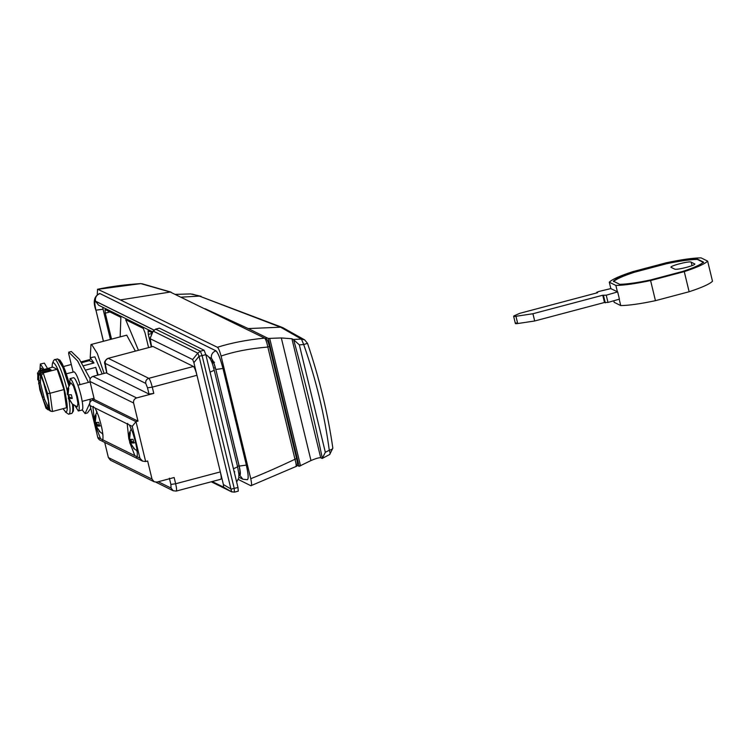 <?xml version="1.0" encoding="UTF-8"?>
<svg xmlns="http://www.w3.org/2000/svg" width="750" height="750" viewBox="0 0 750 750"><rect width="100%" height="100%" fill="white"/><g stroke="black" fill="none" stroke-linecap="round" stroke-linejoin="round"><path stroke-width="1.12" d="M268.228 338.438L281.316 337.95L291.909 338.747L320.7 457.753C319.134 457.538 315.891 458.466 310.978 460.547L299.166 466.312L268.228 338.438L248.25 328.575L280.575 327.197L199.397 296.1L282.741 327.6L304.659 339.881L301.453 339.094L280.575 327.197L282.741 327.6M201.113 296.297L190.584 293.934L175.697 294.384M199.397 296.1L192.131 294.066M190.912 293.925L175.65 294.356M293.672 339.834C304.762 380.091 314.316 419.597 322.341 458.344L325.331 452.288L329.278 450.272C324.544 414.834 316.022 379.584 303.694 344.522L299.344 344.869L293.306 339.45L301.453 339.094L303.694 344.522L307.453 343.341M329.381 454.566C330.347 454.397 330.309 452.972 329.278 450.272C331.978 449.494 333.131 448.688 332.747 447.872M322.256 458.428L329.7 454.491L332.85 448.125C327.787 413.091 319.341 378.159 307.5 343.312L304.659 339.881M281.316 337.95L310.978 460.547M248.25 328.575L204.975 308.681M199.35 296.1L181.369 297.15M322.087 458.419L320.7 457.753M291.909 338.747L293.306 339.45M299.166 466.312L297.084 465.281M130.997 429.206L130.847 427.781M137.241 451.884L136.659 450.581M102.947 434.962L102.375 433.65M96.703 412.275L96.562 410.85M96.028 427.144L100.603 438.759L102.825 439.856C103.537 435.244 102.075 427.2 98.438 415.725L95.128 408.056L92.906 406.959L94.463 421.228M102.459 440.353L102.825 439.856L137.119 456.788C137.831 452.175 136.369 444.122 132.731 432.647L129.422 424.988L127.2 423.881L128.709 438M94.659 422.062L95.494 425.278M93.459 406.416L92.906 406.959L90.122 405.581L97.903 437.953L99.366 439.781L142.631 461.147L139.903 458.166L132.206 426.356L136.003 421.659L145.641 461.512L142.631 461.147M136.744 457.284L137.119 456.788L139.903 458.166M130.322 444.066L134.887 455.691M128.953 438.994L129.787 442.209M127.744 423.347L127.2 423.881L95.128 408.056M131.278 428.775L129.019 434.072L128.784 438.919L129.609 432.178L130.312 432.525L129.525 439.369L133.031 439.359L133.903 442.987L130.406 442.997L134.203 448.631L129.684 442.603L130.444 444.309M134.203 448.631L133.5 448.284L134.1 448.125M130.941 439.472L131.381 441.291L132.591 441.881L129.703 442.65L130.791 441.441L130.162 439.453M96.984 411.844L94.725 417.141L94.5 421.988L95.316 415.247L96.019 415.594L95.241 422.447L98.737 422.428L99.619 426.056L96.112 426.066L99.919 431.7L95.391 425.681L96.159 427.387M99.919 431.7L99.216 431.353L99.806 431.194M96.647 422.55L97.088 424.359L98.297 424.959L95.409 425.719L96.497 424.519L95.878 422.522M159.253 328.228L155.691 329.175L200.344 351.216L204.075 350.231L205.828 354.637L237.975 487.491L238.266 491.147L234.525 492.131L231.328 491.691L223.528 487.134L223.397 484.566L231.188 489.113L237.975 487.491M192.656 359.522L197.812 353.147L199.05 356.269L193.894 362.644L192.656 359.522L149.944 338.597L153.159 331.097L155.597 329.156L159.328 328.172M231.328 491.691L211.266 481.781L231.609 491.841L199.05 356.269L202.097 355.631L200.344 351.216L197.812 353.147L153.159 331.097L150.122 338.522L151.622 346.734M130.406 442.997L133.284 442.228L134.494 442.828M132.591 441.881L132.703 442.387M129.478 438.853L128.822 439.022M131.381 441.291L130.791 441.441M96.112 426.066L99 425.297L100.209 425.897M98.297 424.959L98.419 425.456M95.184 421.922L94.538 422.1M97.088 424.359L96.497 424.519M153.787 393.384L149.016 394.059L147.506 387.816L152.278 387.141L153.787 393.384L136.631 397.931C134.259 398.812 133.256 400.509 133.613 403.012L89.972 381.469L94.35 399.581L92.362 400.116C89.878 401.419 89.128 403.247 90.122 405.581L97.903 437.953M147.506 387.816L145.753 383.4L105.225 363.394L106.894 373.106M89.972 381.469C89.616 378.956 90.619 377.269 92.991 376.388L136.631 397.931M154.162 481.791L110.522 460.247L108.375 457.556L152.016 479.1L154.162 481.791L156.984 482.072L174.141 477.516L175.65 483.759L170.878 484.434L169.369 478.191M176.034 491.044C176.85 490.997 176.728 488.569 175.65 483.759L220.331 471.909C221.409 476.719 221.541 479.147 220.725 479.194M193.453 366.469C194.512 367.453 195.684 370.387 196.959 375.291L152.278 387.141C151.003 382.238 149.831 379.294 148.772 378.319L193.453 366.469L152.925 346.462L108.244 358.312L148.772 378.319C146.428 379.219 145.416 380.906 145.753 383.4M105.225 363.394C104.897 360.9 105.9 359.213 108.244 358.312L152.925 346.462M133.613 403.012L137.991 421.134L136.003 421.659L92.362 400.116M223.397 484.566L193.894 362.644M145.641 461.512L147.637 460.988L152.016 479.1M106.744 372.741L92.991 376.388M104.719 442.425L108.375 457.556M94.35 399.581L137.991 421.134M106.931 373.275L149.016 394.059M204.075 350.231L159.422 328.181M223.528 487.134L212.184 481.537M39.9 370.003L40.369 364.022L43.941 369.478M40.369 364.022L44.353 363.122L47.531 368.522M69.516 384.619L70.191 378.637C72.272 380.1 74.672 385.997 77.381 396.337C79.453 405.459 79.772 410.334 78.347 410.972L75.188 406.003M82.144 410.016L78.347 410.972M69.984 378.637L73.781 377.681C75.862 379.144 78.263 385.05 80.981 395.391C83.044 404.513 83.362 409.387 81.938 410.016M68.681 394.875L69.216 396.919L68.222 398.062L72.263 403.912L68.925 398.409L72.253 398.419L71.372 394.791L68.044 394.791L68.747 388.181L68.044 387.834L67.35 394.444L67.35 390.591C66.628 390.797 67.8 388.2 70.866 382.8L73.406 385.997L76.603 395.953L77.925 403.35L77.259 406.913L72.066 403.781M71.728 403.031L72.225 403.903M68.972 399.731L68.203 398.025L70.388 397.491L70.5 397.997M39.6 382.294L38.606 383.447L39.094 384.581M39.356 385.106L38.925 383.363M39.516 370.65L41.25 368.184L42.994 369.722M37.847 375.544L37.697 379.716L37.828 375.394M269.391 346.341L296.578 458.606C297.881 463.575 297.656 466.219 295.903 466.528L250.884 485.738C251.859 486.056 251.813 483.713 250.753 478.716C263.812 473.522 278.559 467.044 294.984 459.272L267.834 347.053C266.775 342.056 265.697 339.084 264.609 338.119L170.241 292.041L264.609 338.119C246.872 339.862 231.131 342.909 217.387 347.278C218.456 347.981 219.684 350.906 221.081 356.053C234.3 351.544 249.881 348.544 267.834 347.053L269.428 346.378L296.578 458.606M296.541 458.569L294.984 459.272C296.297 464.072 296.522 466.491 295.669 466.509M140.831 283.603L97.809 289.322L120.394 299.916L170.241 292.041L140.822 283.603C125.447 284.587 111.019 286.472 97.528 289.266L97.275 294.666M37.734 379.828L38.381 379.65M69.216 396.919L70.388 397.491M68.925 398.409L71.081 397.838L72.253 398.419M68.044 387.834L68.409 389.334M67.35 394.444L67.997 394.275M120.159 336.797L120.862 317.334L105.047 309.525L105.253 313.172L111.525 339.094M148.566 347.541L145.003 332.794L143.25 328.387L125.709 319.734L138.431 350.231M126.844 320.287L125.906 320.531M213.684 368.109L215.278 367.688M237.487 466.331L239.072 465.909M211.762 362.213L213.853 363.244M152.287 332.85L148.022 330.778M148.116 330.797L148.312 334.434L151.312 346.819M240.028 471.188L239.691 475.153L238.931 474.788M209.269 357.403L211.463 358.491C212.803 359.719 214.266 363.431 215.85 369.609L239.156 465.938L240.075 472.069M215.85 369.609L239.053 465.834M211.463 358.491L213.019 361.312M102.694 307.219L103.069 309.216L95.953 310.172C94.65 304.294 94.491 301.312 95.484 301.228L98.681 305.241L152.681 331.903M250.753 478.716L221.081 356.053M238.931 474.853L239.7 475.228C240.722 475.172 240.553 472.125 239.203 466.088L215.831 369.478L222.938 368.475C220.388 358.659 218.053 352.781 215.925 350.831L99.975 293.588C96.478 294.919 94.987 297.441 95.484 301.163C94.453 301.219 94.622 304.266 95.972 310.294L103.453 341.231L95.953 310.172M247.5 479.709L242.887 479.241L239.7 475.228M247.134 479.644C248.766 479.55 248.503 474.694 246.356 465.075L222.975 368.456C220.434 358.65 218.091 352.772 215.963 350.822L100.013 293.569M103.069 309.216L110.409 339.384L103.069 309.216M102.741 307.247L103.106 309.206M238.359 479.484L250.884 485.738M120.394 299.916L217.387 347.278M83.841 365.663L94.013 362.972L90.216 357.712L90.984 344.531L91.762 344.653L97.341 353.569L104.109 373.434M98.194 375L95.766 367.378L86.288 369.891M90.216 357.712L94.866 356.831L102.188 373.95M90.872 357.891L89.334 360.656L81.844 362.644M90.984 344.531L126.712 335.166L135.328 351.047M92.794 398.541L92.663 400.031M90.741 408.375L87.469 412.931L85.069 413.569L82.294 409.941M73.106 371.981L68.634 353.503L68.784 352.153L71.334 351.506L79.406 359.353L90.178 378.863M68.784 352.153L77.625 360.919L88.444 382.397M90.244 399.216L89.841 402.853M89.784 403.191L85.069 413.569M52.012 367.331L52.444 363.328L53.719 360.394L54.778 359.625C56.888 358.697 63.741 375.45 66.919 389.503L67.294 391.078M52.444 363.328L53.4 362.634C56.597 364.875 60.281 373.931 64.444 389.803C67.613 403.791 68.109 411.272 65.916 412.247L62.981 408.694M69.066 399.919L70.059 408.703C70.134 412.631 69.628 414.469 68.541 414.188L65.344 411.956M73.528 404.972L73.416 411.019L71.897 413.363L68.541 414.188M68.109 394.8L68.606 397.331M79.95 384.647L79.744 383.747C77.775 377.156 75.928 373.191 74.194 371.85L66.366 373.772M97.641 375.15L95.766 367.378M94.013 362.972L89.334 360.656M40.453 375.338L40.425 383.128L44.569 399.3L43.35 400.209L38.887 382.828L38.709 374.016L40.219 371.475L49.397 369.037L51.028 369.853L41.859 372.281L40.35 374.822L44.137 383.334M43.734 396.797L42.45 397.519L39.825 389.634M40.425 383.128L38.887 382.828L39.844 389.766M40.116 380.878L38.559 380.409L37.5 373.041L39.797 389.709L46.022 408.281L48.131 409.866L47.053 408.516L48.525 408.441M48.722 370.678L49.397 369.037M40.444 375.234L44.953 385.809L48.816 402.525M40.331 374.775L41.822 372.281L43.191 372.938L41.456 375.375L47.559 393.572L48.478 400.275M48.572 408.806L49.8 409.875L48.844 402.919L48.562 408.844L48.478 400.406L44.991 385.931M44.569 399.3L47.916 406.594L46.95 408.056L43.35 400.209L46.022 408.281M40.969 372.741L40.144 373.819L37.603 373.472L38.887 370.819L52.847 367.116L57.15 369.244L43.191 372.938L50.006 393.272L63.966 389.569L57.15 369.244M47.559 393.572L50.006 393.272L52.509 411.469L66.478 407.766L63.966 389.569M49.8 409.875L51.047 411.3L52.509 411.469M42.909 380.175L48.712 402.056M516.272 322.884C514.734 323.644 515.212 323.859 517.706 323.541L534.675 320.991L604.5 302.484L607.987 302.447L619.416 299.128L617.663 291.881L606.234 295.2L602.747 295.238L532.922 313.744L515.953 316.294C513.459 316.613 512.981 316.397 514.519 315.637L519.797 313.322L597.6 292.697L596.775 292.266L596.925 292.875M596.944 292.866L596.812 292.303L598.744 291.497L610.922 288.553M609.291 282.197C612.019 279.413 619.809 275.906 632.663 271.697L666.337 262.762C681.319 259.603 692.888 257.972 701.053 257.869L707.634 261.112C704.906 263.897 697.116 267.403 684.263 271.613L650.588 280.547C635.606 283.706 624.028 285.347 615.862 285.441L609.291 282.197L610.847 288.637L617.663 291.881M515.372 323.522L513.619 316.275L514.519 315.637M534.675 320.991L532.922 313.744M604.5 302.484L602.747 295.238M666.394 263.344L666.487 263.747C679.678 260.981 689.944 259.537 697.303 259.397L697.2 258.994C689.85 259.134 679.575 260.578 666.394 263.344L634.256 272.288C623.016 276.009 616.097 279.113 613.519 281.616M634.163 271.884C622.913 275.606 616.003 278.709 613.416 281.212L619.716 284.316C627.066 284.175 637.341 282.731 650.531 279.966L682.753 271.425C694.003 267.703 700.913 264.6 703.5 262.097L697.2 258.994M703.594 262.5L697.303 259.397M666.487 263.747L634.256 272.288M694.725 263.972L691.191 262.134L692.044 265.641M691.191 262.134C689.297 260.728 668.109 266.344 671.241 267.422L671.062 267.234M671.241 267.422L674.597 269.072C676.491 270.478 697.678 264.862 694.547 263.784L694.65 264.225M613.781 300.769L614.156 302.325L620.737 305.569L619.181 299.128M650.588 280.547L655.453 300.675C640.472 303.834 628.903 305.475 620.737 305.569M615.862 285.441L617.428 291.881M684.263 271.613L689.128 291.741L655.453 300.675M707.634 261.112L712.5 281.241C709.772 284.025 701.981 287.531 689.128 291.741M269.719 338.484L300.534 465.853M299.344 344.869L325.331 452.288M155.512 329.222L152.794 331.613M205.828 354.637L202.097 355.631L234.234 488.475L234.431 492.122M234.113 471.553L234.787 471.834M210.056 372.113L214.247 370.256L237.619 466.875L233.428 468.731M205.875 354.806L206.541 355.087L205.856 354.75M132.206 426.356L129.422 424.988M97.819 437.381L100.603 438.759M155.878 482.203L173.212 490.763L171.075 488.072L170.878 484.434M158.241 481.734L171.075 488.072M109.931 311.934L105.253 313.172M152.044 333.441L148.312 334.434M215.963 350.822L215.925 350.831C212.438 352.162 210.938 354.684 211.434 358.406L209.184 357.291M215.831 369.478C214.238 363.319 212.766 359.625 211.434 358.406M153.947 330.019L95.484 301.163M239.203 466.088L246.309 465.094C248.466 474.703 248.728 479.559 247.088 479.653M222.975 368.456L246.356 465.075M103.378 341.25L95.972 310.294M239.156 465.938C240.544 472.022 240.722 475.097 239.691 475.153M95.484 301.228L153.891 330.066M68.869 385.763L62.906 367.509L57.797 359.016L54.422 359.634M71.072 413.419C72.272 413.953 72.834 412.134 72.769 407.981L72.469 404.147M59.156 359.85L63.9 367.369L69.431 383.831M48.806 407.738L47.916 406.594L49.003 406.303M45.947 407.972L48.487 408.309M49.031 410.072L49.566 410.006M46.922 392.831L45.394 386.644M47.494 393.356L46.95 393.084M40.266 374.334L40.359 375.356L38.822 374.475L40.266 374.269M49.434 407.344L48.581 408.863L49.762 410.672L48.684 409.275M40.744 372.797L40.219 371.475L38.887 370.819M40.641 375.712L40.322 374.803L41.456 375.375M517.706 323.541L515.953 316.294M605.288 302.869L603.534 295.622M607.987 302.447L606.234 295.2M133.584 448.397L137.119 450.816M99.3 431.475L102.825 433.884M231.609 491.841L234.525 492.131M237.619 466.875L238.894 474.262L238.8 477.919L236.644 482.016M214.247 370.266C213.234 367.416 212.203 358.837 206.541 355.087M108.047 358.284C102.112 362.859 105.572 363.141 105.347 366.966L106.856 373.2M173.212 490.763L176.231 491.072L220.922 479.222M63.553 366.525L71.288 364.472M81.263 361.828L89.391 359.672M82.219 401.344L94.022 398.212M77.925 385.181L90.094 381.956M265.669 338.316C266.916 338.822 268.172 341.503 269.428 346.378M171.056 292.134L141.881 283.697M95.859 310.181C92.841 301.762 94.078 296.212 99.581 293.522M238.894 477.272L242.887 479.241M214.472 362.409L212.888 361.078C213.244 362.334 213.084 359.859 215.738 369.488M211.163 360.778L213.262 361.809M69.422 383.738L65.278 370.744L62.259 363.778L59.869 360.084L57.131 358.922M41.822 372.281L50.841 369.891M49.762 410.672L51.047 411.3"/></g></svg>
